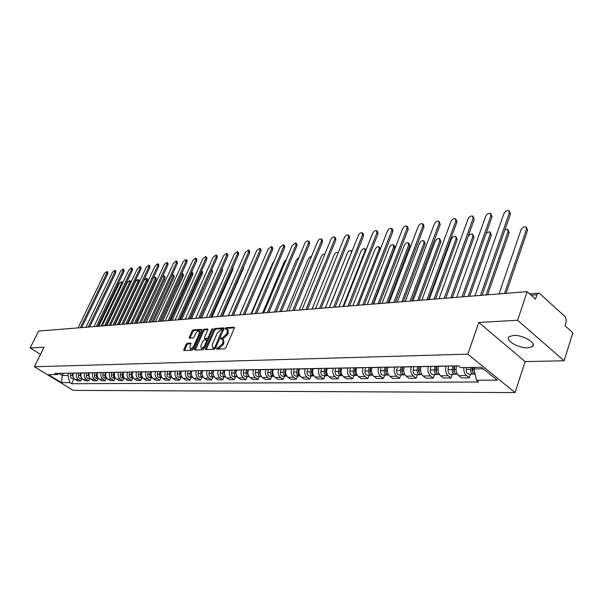 <?xml version="1.0" encoding="UTF-8"?>
<svg xmlns="http://www.w3.org/2000/svg" width="603" height="603" viewBox="0 0 603 603"><rect width="100%" height="100%" fill="white"/><g stroke="black" fill="none" stroke-linecap="round" stroke-linejoin="round"><path stroke-width="0.9" d="M216.575 348.413L216.763 349.145L224.655 348.805L225.876 347.682L234.288 328.19L234.19 327.195L226.072 327.7L225.236 328.477L225.296 329.17L227.06 329.223L227.339 332.396L226.638 334.002L222.778 337.574L220.924 338.411L220.977 339.112L222.726 339.18L223.004 342.398L222.303 344.019L218.437 347.592L216.575 348.413M223.042 339.399L223.615 339.798L223.894 343.017L223.193 344.637L219.326 348.202L218.309 348.248L217.434 349.114M234.401 327.821L226.954 328.318L226.095 329.148M227.384 329.449L227.942 329.841L228.22 333.014L227.527 334.627L223.668 338.193L222.65 338.253L221.783 339.097M527.934 347.841L532.449 346.574C537.22 343.235 522.756 334.71 513.455 335.434L509.09 336.715C504.47 340.115 518.625 348.436 527.934 347.841M187.269 343.25L186.123 344.321L183.794 349.552L183.847 350.539L192.131 350.215L193.292 349.129L201.598 330.354L201.538 329.389L193.209 329.909L192.063 330.979L189.274 337.25L189.334 338.215L192.96 338.042L194.113 336.964L195.5 333.836C196.608 331.778 197.792 330.843 199.043 331.024L199.216 333.602L193.744 345.956C192.636 348.014 191.46 348.949 190.209 348.76L190.043 346.13L190.895 343.099L187.269 343.25L188.144 343.846L186.998 344.908L184.541 350.539M478.805 322.462L525.16 361.596L564.091 360.767L517.608 320.253L478.805 322.462L467.807 354.149L34.386 366.775L44.064 347.2L30.15 347.991L38.584 331.077L527.158 291.633L535.494 299.141L536.941 294.746L531.122 295.199M517.608 320.253L527.158 291.633M205.517 348.587L205.766 349.619L214.321 349.25L215.52 348.142L223.901 328.876L223.819 327.896L215.045 328.439L213.861 329.54L205.517 348.587L206.279 349.597M203.083 349.74L194.746 350.102L194.513 349.077L202.827 330.271L203.987 329.185L207.726 328.974L207.794 329.939L204.432 337.582L204.5 338.562L207.055 338.456L208.239 337.363L211.743 329.374L212.693 328.627L204.266 348.64L203.083 349.74M564.091 360.767L572.85 332.788L565.003 325.718L566.375 321.391L565.478 316.99L539.73 293.616L538.562 293.148L536.941 294.746M525.16 361.596L515.045 392.576L73.287 390.367L34.386 366.775M30.15 347.991L40.514 354.368M456.577 365.855L456.531 365.991C455.469 369.986 456.162 373.204 458.619 375.631L466.428 375.556C464.4 373.694 463.564 371.026 463.918 367.559M466.428 375.556L469.255 377.802L470.506 374.146M458.619 375.631L461.446 377.87L469.255 377.802M452.227 374.35L450.969 377.953L448.15 375.737C445.7 373.332 445.006 370.144 446.069 366.187L446.114 366.059M438.569 366.194L438.524 366.33C437.461 370.265 438.147 373.423 440.597 375.812L443.409 378.013L450.969 377.953M434.529 374.553L433.271 378.089L430.467 375.918C428.024 373.543 427.331 370.415 428.401 366.518L428.447 366.39M421.143 366.526L421.09 366.654C420.027 370.528 420.713 373.634 423.155 375.986L425.959 378.149L433.271 378.089M417.397 374.742L416.138 378.224L413.341 376.084C410.907 373.754 410.221 370.672 411.291 366.843L411.336 366.714M404.259 366.843L404.214 366.971C403.143 370.777 403.822 373.845 406.256 376.159L409.045 378.285L416.138 378.224M400.791 374.93L399.533 378.36L396.744 376.249C394.324 373.958 393.646 370.928 394.709 367.152L394.761 367.023M387.902 367.152L387.85 367.28C386.787 371.026 387.458 374.041 389.877 376.317L392.666 378.413L399.533 378.36M384.699 375.111L383.44 378.488L380.666 376.415C378.247 374.154 377.576 371.169 378.646 367.453L378.692 367.325M372.043 367.453L371.991 367.574C370.928 371.267 371.599 374.237 374.003 376.483L376.777 378.541L383.44 378.488M369.089 375.285L367.83 378.616L365.064 376.566C362.659 374.342 361.996 371.403 363.059 367.74L363.112 367.619M356.659 367.74L356.614 367.868C355.544 371.501 356.207 374.425 358.612 376.634L361.37 378.661L367.83 378.616M353.938 375.458L352.687 378.737L349.936 376.724C347.539 374.531 346.876 371.629 347.946 368.026L347.991 367.905M341.735 368.026L341.682 368.147C340.62 371.727 341.275 374.606 343.665 376.785L346.416 378.782L352.687 378.737M339.24 375.624L337.981 378.85L335.245 376.867C332.864 374.712 332.208 371.855 333.271 368.305L333.323 368.184M327.241 368.297L327.195 368.418C326.133 371.945 326.788 374.787 329.163 376.928L331.891 378.903L337.981 378.85M324.957 375.782L323.705 378.963L320.984 377.011C318.61 374.885 317.962 372.074 319.025 368.569L319.07 368.448M313.168 368.561L313.123 368.682C312.06 372.157 312.708 374.96 315.075 377.071L317.789 379.016L323.705 378.963M311.088 375.94L309.836 379.076L307.123 377.146C304.771 375.051 304.123 372.277 305.186 368.825L305.231 368.712M299.495 368.817L299.45 368.938C298.387 372.368 299.028 375.126 301.379 377.207L304.085 379.121L309.836 379.076M297.603 376.091L296.359 379.181L293.661 377.282C291.317 375.217 290.676 372.481 291.731 369.081L291.777 368.968M286.199 369.074L286.154 369.187C285.098 372.571 285.739 375.285 288.076 377.342L290.767 379.227L296.359 379.181M284.488 376.234L283.252 379.287L280.568 377.418C278.232 375.375 277.599 372.684 278.654 369.322L278.699 369.209M273.28 369.315L273.227 369.428C272.172 372.767 272.812 375.443 275.134 377.47L277.81 379.332L283.252 379.287M271.734 376.378L270.498 379.393L267.83 377.546C265.508 375.533 264.883 372.873 265.931 369.564L265.983 369.451M260.7 369.549L260.654 369.662C259.607 372.956 260.232 375.601 262.546 377.599L265.207 379.43L270.498 379.393M259.328 376.521L258.092 379.491L255.438 377.666C253.132 375.684 252.506 373.061 253.554 369.797L253.607 369.684M248.466 369.782L248.421 369.888C247.373 373.136 247.999 375.744 250.298 377.719L252.943 379.528L258.092 379.491M247.245 376.656L246.016 379.589L243.378 377.787C241.087 375.835 240.461 373.242 241.509 370.023L241.554 369.91M236.557 370.008L236.512 370.114C235.464 373.317 236.082 375.895 238.366 377.84L241.004 379.626L246.016 379.589M235.479 376.785L234.258 379.679L231.627 377.908C229.351 375.978 228.733 373.423 229.781 370.242L229.826 370.136M224.957 370.227L224.911 370.332C223.864 373.498 224.482 376.038 226.751 377.953L229.374 379.717L234.258 379.679M224.022 376.913L222.801 379.769L220.193 378.021C217.924 376.114 217.314 373.596 218.354 370.453L218.399 370.348M213.65 370.438L213.605 370.544C212.565 373.664 213.176 376.174 215.437 378.066L218.045 379.807L222.801 379.769M212.851 377.041L211.638 379.86L209.045 378.134C206.791 376.249 206.181 373.762 207.221 370.664L207.266 370.559M202.638 370.649L202.593 370.747C201.56 373.83 202.163 376.31 204.409 378.179L207.002 379.898L211.638 379.86M201.967 377.161L200.754 379.943L198.176 378.239C195.937 376.385 195.334 373.928 196.367 370.868L196.412 370.762M191.905 370.845L191.86 370.951C190.827 373.996 191.43 376.438 193.661 378.285L196.231 379.98L200.754 379.943M191.355 377.282L190.149 380.033L187.578 378.345C185.355 376.513 184.759 374.086 185.784 371.064L185.83 370.966M181.435 371.049L181.39 371.147C180.365 374.154 180.96 376.566 183.176 378.39L185.739 380.063L190.149 380.033M180.998 377.395L179.8 380.116L177.244 378.45C175.036 376.641 174.44 374.244 175.465 371.26L175.511 371.154M171.222 371.237L171.177 371.335C170.152 374.305 170.747 376.694 172.955 378.496L175.496 380.146L179.8 380.116M170.89 377.508L169.699 380.192L167.167 378.548C164.966 376.762 164.378 374.395 165.403 371.448L165.441 371.35M161.257 371.425L161.212 371.523C160.194 374.455 160.782 376.815 162.976 378.594L165.501 380.229L169.699 380.192M161.031 377.621L159.84 380.274L157.323 378.646C155.144 376.883 154.556 374.546 155.574 371.629L155.619 371.531M151.534 371.606L151.489 371.704C150.471 374.606 151.052 376.935 153.23 378.692L155.747 380.305L159.84 380.274M151.406 377.734L150.222 380.35L147.72 378.744C145.549 377.003 144.969 374.689 145.979 371.81L146.024 371.712M142.037 371.787L141.991 371.885C140.981 374.749 141.562 377.048 143.725 378.782L146.22 380.38L150.222 380.35M142.007 377.84L140.831 380.425L138.343 378.842C136.18 377.116 135.607 374.832 136.617 371.983L136.655 371.893M132.758 371.961L132.72 372.059C131.71 374.893 132.283 377.161 134.439 378.88L136.919 380.455L140.831 380.425M132.826 377.938L131.65 380.501L129.178 378.933C127.037 377.229 126.464 374.968 127.467 372.157L127.512 372.066M123.705 372.134L123.66 372.232C122.658 375.028 123.223 377.274 125.364 378.97L127.828 380.531L131.65 380.501M123.849 378.043L122.68 380.568L120.223 379.023C118.098 377.335 117.532 375.104 118.527 372.322L118.572 372.232M114.849 372.3L114.804 372.398C113.809 375.164 114.374 377.38 116.5 379.061L118.949 380.599L122.68 380.568M115.083 378.141L113.922 380.636L111.48 379.106C109.362 377.44 108.796 375.239 109.791 372.488L109.836 372.398M106.196 372.466L106.158 372.556C105.163 375.292 105.721 377.486 107.831 379.144L110.274 380.666L113.922 380.636M106.505 378.232L105.352 380.704L102.925 379.197C100.822 377.546 100.264 375.368 101.251 372.646L101.296 372.556M97.739 372.624L97.694 372.714C96.706 375.42 97.264 377.591 99.359 379.227L101.786 380.734L105.352 380.704M98.123 378.33L96.97 380.772L94.558 379.279C92.47 377.651 91.92 375.496 92.9 372.805L92.945 372.714M89.47 372.782L89.425 372.873C88.445 375.548 88.995 377.689 91.076 379.31L93.488 380.802L96.97 380.772M89.922 378.42L88.777 380.84L86.38 379.362C84.307 377.749 83.757 375.616 84.737 372.956L84.774 372.865M81.375 372.933L81.33 373.023C80.357 375.669 80.9 377.795 82.973 379.393L85.362 380.87L88.777 380.84M81.902 378.511L80.764 380.9L78.382 379.438C76.317 377.847 75.774 375.737 76.747 373.106L76.785 373.016M73.46 373.084L73.415 373.167C72.443 375.79 72.986 377.885 75.043 379.475L77.425 380.93L80.764 380.9M474.546 367.378L474.003 368.961L483.267 368.81M59.305 373.664L62.252 375.465L67.905 375.375L69.775 382.596L61.536 382.641L48.459 374.704L56.607 374.569L54.752 373.438L458.37 365.825L460.617 367.619L481.352 367.257L497.219 380.139L476.438 380.259L474.003 368.961M69.775 382.596L71.606 383.712L478.624 382.001L476.438 380.259M467.807 354.149L515.045 392.576M63.315 373.272L62.252 375.465L61.536 382.641M67.905 375.375L68.968 373.167M71.018 373.129L70.513 375.541C70.363 377.35 71.079 378.375 72.662 378.616L74.041 378.601L71.606 383.712M56.607 374.569L60.3 373.332M224.014 328.514L215.919 329.057L214.736 330.15L206.407 349.19M214.171 347.78L215.015 347.004L222.303 329.426L221.113 329.472L217.299 333.014L212.279 344.509L212.542 347.727L215.512 348.165M213.13 348.135L214.005 348.436L213.115 347.825M215.06 348.391L214.005 348.436M207.907 329.585L204.854 329.788L203.693 330.874L195.274 350.079M205.201 338.954L208.638 338.675M200.92 345.557L201.108 348.217C202.397 348.413 203.603 347.464 204.719 345.368L206.663 340.951L206.407 339.934L204.033 340.062L202.857 341.155L200.92 345.557M201.756 348.655L204.907 347.17M207.673 340.876L206.678 340.024M191.076 343.695L188.144 343.846M190.865 349.205L193.88 347.803M200.437 332.984L199.276 331.19M201.719 329.999L194.076 330.504L192.93 331.575L190.028 338.208M472.247 367.415L471.923 369.79L472.933 372.059M470.86 367.438L470.596 369.322C470.476 372.141 471.35 373.739 473.219 374.116L474.237 373.792M466.556 367.513L466.292 369.39C466.172 372.194 467.046 373.785 468.915 374.169L473.219 374.116M504.545 293.457L526.487 229.2L525.839 226.849C523.841 226.494 522.228 227.527 521 229.931L499.035 293.902M472.903 367.408L472.639 369.292C472.503 371.998 473.325 373.596 475.111 374.086M526.472 227.459L527.587 230.24L506.075 293.337M509.339 211.163L510.462 213.982L482.076 295.274M480.485 295.402L509.331 212.912L508.706 210.568C506.724 210.243 505.103 211.299 503.852 213.733L474.976 295.847M454.097 365.908L453.509 370.069L454.443 372.27M452.71 365.931L452.19 369.609C452.062 372.375 452.936 373.95 454.798 374.327L455.785 374.018M448.549 366.006L448.021 369.677C447.901 372.435 448.768 373.996 450.629 374.373L454.798 374.327M486.063 294.95L508.073 231.665L507.462 229.336L504.952 229.751M454.685 365.893L454.165 369.579C454.044 372.353 454.911 373.928 456.773 374.305L457.421 374.297M508.058 229.901L509.173 232.69L487.593 294.829M436.286 366.24L435.69 370.34L436.549 372.481M434.899 366.27L434.371 369.888C434.243 372.609 435.11 374.154 436.971 374.523L437.929 374.244M430.866 366.345L430.338 369.948C430.218 372.662 431.085 374.199 432.939 374.569L436.971 374.523M468.162 296.397L490.231 234.047L489.644 231.748L486.335 232.848M436.813 366.232L436.286 369.858C436.157 372.586 437.024 374.131 438.886 374.501L439.399 374.493M490.216 232.276L491.324 235.057L469.692 296.269M490.955 213.899L492.071 216.718L463.617 296.759M462.026 296.887L490.948 215.663L490.36 213.349C488.445 213.04 486.87 214.08 485.634 216.462L456.697 297.317M473.144 216.552L474.26 219.364L445.753 298.206M444.162 298.334L473.136 218.331L472.579 216.04C470.732 215.746 469.202 216.771 467.988 219.108L439.007 298.749M419.032 366.564L418.437 370.596L419.228 372.669M417.653 366.594L417.125 370.159C416.997 372.835 417.856 374.357 419.711 374.719L420.645 374.455M413.748 366.662L413.221 370.219C413.093 372.888 413.952 374.403 415.806 374.764L419.711 374.719M450.818 297.792L472.925 236.368L472.375 234.092C470.581 233.783 469.096 234.763 467.92 237.032L445.805 298.199M419.507 366.556L418.979 370.129C418.851 372.812 419.711 374.335 421.565 374.697L421.957 374.689M472.91 234.575L474.018 237.356L452.348 297.671M402.322 366.88L401.726 370.853L402.442 372.85M400.942 366.91L400.415 370.415C400.286 373.053 401.146 374.546 402.992 374.908L403.889 374.667M397.166 366.978L396.631 370.476C396.503 373.099 397.362 374.591 399.209 374.945L402.992 374.908M434.002 299.156L456.139 238.615L455.619 236.361C453.886 236.067 452.438 237.032 451.285 239.263L429.148 299.548M402.744 366.873L402.209 370.385C402.08 373.031 402.94 374.531 404.786 374.885L405.065 374.885M456.124 236.813L457.225 239.587L435.532 299.028M386.124 367.189L385.528 371.094L386.176 373.016M384.752 367.212L384.217 370.664C384.088 373.265 384.94 374.734 386.787 375.089L387.661 374.862M381.088 367.28L380.553 370.724C380.418 373.31 381.277 374.78 383.116 375.126L386.787 375.089M417.698 300.467L439.843 240.793L439.353 238.562C437.68 238.283 436.27 239.233 435.132 241.426L412.98 300.852M386.493 367.182L385.958 370.641C385.83 373.242 386.681 374.719 388.528 375.066L388.694 375.066M439.836 238.984L440.929 241.75L419.213 300.347M455.876 219.13L456.991 221.934L428.454 299.601M426.864 299.729L455.868 220.917L455.348 218.648C453.562 218.369 452.077 219.379 450.878 221.67L421.874 300.136M439.135 221.625L440.243 224.429L411.691 300.957M410.108 301.085L439.127 223.427L438.637 221.18C436.911 220.917 435.464 221.904 434.288 224.15L405.261 301.47M422.899 224.052L423.54 224.618L423.999 226.841L395.44 302.269M393.857 302.397L422.884 225.861L422.424 223.638C420.758 223.381 419.349 224.361 418.188 226.57L389.161 302.774M370.423 367.483L369.82 371.335L370.4 373.174M369.051 367.506L368.516 370.913C368.38 373.468 369.232 374.923 371.071 375.262L371.915 375.051M365.493 367.574L364.958 370.966C364.823 373.513 365.674 374.96 367.506 375.307L371.071 375.262M401.869 301.749L424.022 242.911L423.562 240.703C421.942 240.431 420.57 241.373 419.447 243.522L397.294 302.118M370.739 367.476L370.204 370.883C370.069 373.445 370.92 374.9 372.76 375.247L372.827 375.247M424.015 241.094L424.648 241.645L425.107 243.853L403.384 301.628M407.131 226.411L407.801 226.984L408.231 229.193L379.671 303.535M378.104 303.663L407.115 228.228L406.686 226.019C405.073 225.778 403.701 226.743 402.555 228.906L373.551 304.033M355.182 367.77L354.579 371.561L355.092 373.325M353.818 367.792L353.283 371.147C353.147 373.664 353.991 375.096 355.823 375.435L356.644 375.239M350.366 367.86L349.83 371.199C349.695 373.709 350.539 375.134 352.371 375.473L355.823 375.435M355.325 367.77L355.084 368.403M386.508 302.985L408.653 244.969L408.223 242.783C406.648 242.527 405.314 243.454 404.206 245.564L382.061 303.347M355.453 367.762L354.918 371.124C354.783 373.626 355.619 375.058 357.436 375.42M408.653 243.145L409.301 243.71L409.739 245.896L388.015 302.864M391.829 228.695L392.515 229.283L392.915 231.469L364.378 304.771M362.818 304.899L391.807 230.519L391.407 228.333C389.847 228.107 388.505 229.057 387.375 231.183L358.393 305.254M340.394 368.049L339.791 371.787L340.235 373.461M339.037 368.071L338.502 371.38C338.358 373.86 339.203 375.27 341.019 375.601L341.826 375.42M335.683 368.139L335.147 371.425C335.012 373.905 335.848 375.307 337.672 375.639L341.019 375.601M341.155 371.335L340.092 371.35L340.228 369.059M371.584 304.191L393.721 246.966L393.314 244.803C391.792 244.554 390.488 245.466 389.395 247.539L367.265 304.538M340.092 371.35C339.941 373.754 340.74 375.164 342.496 375.579M393.721 245.142L394.392 245.715L394.799 247.878L373.091 304.07M376.958 230.926L377.659 231.522L378.036 233.678L349.536 305.97M347.976 306.098L376.935 232.75L376.558 230.587C375.051 230.369 373.739 231.303 372.631 233.391L343.68 306.445M326.035 368.32L325.424 372.006L325.816 373.589M324.678 368.343L324.143 371.599C324.007 374.048 324.844 375.435 326.653 375.759L327.429 375.594M321.429 368.403L320.886 371.652C320.751 374.086 321.587 375.473 323.396 375.797L326.653 375.759M326.14 368.84L325.808 369.669M357.089 305.359L379.197 248.903L378.82 246.763C377.342 246.529 376.068 247.434 374.998 249.469L352.891 305.698M326.223 368.312L325.688 371.576C325.53 373.883 326.298 375.27 327.987 375.737M379.204 247.087L380.493 248.775M362.509 233.09L363.225 233.693L363.579 235.833L335.117 307.138M333.565 307.259L362.478 234.914L362.132 232.773C360.669 232.562 359.388 233.482 358.295 235.539L329.389 307.598M312.083 368.584L311.472 372.217L311.804 373.702M310.733 368.606L310.198 371.817C310.055 374.229 310.892 375.594 312.693 375.918L313.447 375.759M307.575 368.667L307.04 371.863C306.897 374.267 307.726 375.631 309.527 375.955L312.693 375.918M312.068 369.586L311.804 370.25M342.994 306.497L365.079 250.795L364.725 248.677C363.292 248.451 362.049 249.341 360.986 251.345L338.909 306.829M312.233 368.576L311.698 371.795C311.532 374.003 312.264 375.368 313.899 375.88M365.086 248.979L366.119 249.815M348.459 235.193L349.197 235.803L349.521 237.921L321.105 308.269M319.56 308.389L348.421 237.017L348.104 234.899C346.687 234.703 345.436 235.607 344.351 237.627L315.505 308.721M298.523 368.84L298.184 373.8M297.181 368.863L296.646 372.028C296.503 374.403 297.332 375.752 299.126 376.068L299.864 375.918M294.113 368.923L293.571 372.074C293.427 374.44 294.256 375.79 296.05 376.106L299.126 376.068M298.395 370.295L298.191 370.792M329.291 307.605L351.338 252.634L351.006 250.531C349.619 250.32 348.406 251.195 347.358 253.17L325.319 307.929M298.643 368.832L298.108 372.006C297.935 374.131 298.628 375.465 300.204 376.016M334.793 237.243L335.547 237.861L335.841 239.956L307.492 309.369M305.947 309.49L334.755 239.067L334.454 236.971C333.082 236.775 331.861 237.672 330.798 239.662L302.013 309.806M285.34 369.089L284.94 373.883M284.005 369.111L283.47 372.232C283.327 374.576 284.149 375.903 285.935 376.219L286.651 376.076M281.021 369.172L280.485 372.277C280.342 374.614 281.156 375.94 282.943 376.257L285.935 376.219M338.14 252.936L337.657 252.348C336.316 252.137 335.125 253.004 334.092 254.941L312.09 308.992M285.423 369.081L284.902 373.702L285.618 375.307L286.885 376.151M321.497 239.24L322.266 239.858L322.537 241.939L294.249 310.432M292.719 310.56L321.452 241.057L321.18 238.984C319.846 238.796 318.655 239.685 317.6 241.637L288.882 310.869M272.526 369.33L272.051 373.92M271.192 369.353L270.657 372.428C270.513 374.742 271.327 376.053 273.106 376.362L273.807 376.227M268.29 369.405L267.747 372.473C267.604 374.78 268.425 376.084 270.197 376.4L273.106 376.362M324.829 254.21L324.663 254.104C323.351 253.908 322.19 254.768 321.173 256.674L299.224 310.032M272.571 369.33L272.043 373.845L272.722 375.413L273.935 376.272M308.555 241.185L309.331 241.811L309.588 243.861L281.375 311.472M279.845 311.6L308.51 243.001L308.254 240.944C306.957 240.77 305.796 241.637 304.756 243.559L276.114 311.902M260.051 369.564L259.531 373.996M258.725 369.586L258.19 372.624C258.046 374.908 258.86 376.197 260.624 376.506L261.303 376.378M255.898 369.639L255.363 372.669C255.22 374.938 256.026 376.234 257.798 376.536L260.624 376.506M311.743 255.755L308.585 258.355L286.689 311.042M260.066 369.564L259.531 372.601L261.333 376.385M295.96 243.077L296.744 243.702L296.978 245.738L268.84 312.49M267.317 312.61L295.9 244.886L295.674 242.851L292.244 245.436L263.692 312.904M247.328 373.046L247.336 373.996M246.589 369.82L246.054 372.812C245.911 375.066 246.717 376.34 248.481 376.641L249.099 376.536M243.838 369.873L243.303 372.858C243.16 375.096 243.959 376.37 245.722 376.671L248.481 376.641M298.93 257.458L296.322 259.999L274.486 312.03M247.901 369.79L247.366 372.79L249.069 376.498M283.681 244.924L284.48 245.549L284.691 247.569L256.637 313.47M255.122 313.598L283.621 246.725L283.41 244.712L280.063 247.26L251.594 313.877M234.778 370.038L234.243 372.993C234.092 375.217 234.899 376.476 236.647 376.777L237.19 376.694M232.095 370.091L231.56 373.038C231.416 375.254 232.215 376.506 233.964 376.807L236.647 376.777M286.372 259.313L284.367 261.596L262.591 312.995M236.052 370.016L235.517 372.978L237.122 376.596M271.727 246.725L272.526 247.351L272.722 249.348L244.758 314.434M243.25 314.555L271.659 248.519L271.471 246.521L268.184 249.039L239.813 314.834M223.268 370.257L222.733 373.174C222.59 375.368 223.381 376.611 225.123 376.905L225.597 376.837M220.653 370.31L220.125 373.212C219.974 375.398 220.773 376.641 222.507 376.935L225.123 376.905M274.041 261.355L272.714 263.157L251.006 313.929M224.504 370.234L223.977 373.151L225.492 376.694M260.066 248.481L260.88 249.107L261.054 251.082L233.18 315.369M231.688 315.49L259.999 250.268L259.825 248.293L256.614 250.773L228.333 315.753M212.052 370.468L211.525 373.347C211.374 375.511 212.166 376.739 213.899 377.026L214.299 376.981M209.505 370.513L208.977 373.385C208.826 375.548 209.618 376.769 211.351 377.056L213.899 377.026M261.792 263.865L239.7 314.841M213.266 370.446L212.731 373.332L214.155 376.777M248.7 250.192L249.521 250.818L249.68 252.778L221.904 316.274M220.412 316.394L248.624 251.971L248.474 250.011L245.323 252.469L217.148 316.658M201.123 370.672L200.595 373.521C200.445 375.654 201.236 376.867 202.955 377.154L203.294 377.124M198.643 370.724L198.116 373.559C197.965 375.684 198.749 376.898 200.467 377.176L202.955 377.154M202.306 370.649L201.771 373.498L203.105 376.86M254.775 265.569L233.338 315.354M237.62 251.858L238.441 252.484L238.577 254.428L210.907 317.163M209.429 317.284L237.537 253.629L237.401 251.692L234.318 254.112L206.241 317.54M190.473 370.875L189.937 373.687C189.794 375.79 190.571 376.988 192.289 377.274L192.553 377.252M188.046 370.92L187.518 373.724C187.375 375.827 188.151 377.018 189.862 377.297L192.289 377.274M191.618 370.853L191.091 373.664L192.327 376.935M243.755 266.307L243.612 267.951L222.507 316.228M226.803 253.486L227.633 254.112L227.753 256.034L200.188 318.03L221.633 269.805M198.711 318.15L226.713 255.25L226.592 253.328L223.57 255.725L195.606 318.399M180.078 371.071L179.551 373.845C179.4 375.925 180.176 377.109 181.88 377.388L182.083 377.372M177.719 371.116L177.192 373.883C177.041 375.963 177.817 377.139 179.513 377.418L181.88 377.388M181.202 371.049L180.666 373.83L181.812 376.996M232.833 267.461L232.962 269.368L211.932 317.08M216.251 255.077L217.088 255.702L217.186 257.609L189.734 318.874M188.264 318.995L216.153 256.833L216.055 254.933L213.085 257.293L185.234 319.236M169.94 371.26L169.413 374.003C169.262 376.061 170.038 377.229 171.727 377.501L171.87 377.493M167.634 371.305L167.106 374.041C166.956 376.091 167.732 377.252 169.42 377.531L171.727 377.501M171.033 371.244L170.506 373.988L171.561 377.056M222.153 268.637L222.56 270.747L201.613 317.917M205.947 256.637L206.791 257.255L206.874 259.139L179.528 319.696M178.066 319.816L205.842 258.378L205.759 256.494L202.849 258.83L175.111 320.057M160.044 371.448L159.516 374.154C159.373 376.189 160.134 377.342 161.823 377.614L161.898 377.614M157.798 371.493L157.27 374.192C157.119 376.219 157.888 377.365 159.569 377.636L161.823 377.614M190.126 318.844L211.653 269.963M161.114 371.425L160.963 372.179M160.715 373.483L161.544 377.109M211.728 269.797L212.309 270.227L212.407 272.096L191.535 318.731M195.885 258.152L196.729 258.77L196.804 260.639L169.571 320.502M168.116 320.615L195.779 259.885L195.711 258.016L192.854 260.33L165.23 320.849M150.388 371.629L149.861 374.305C149.71 376.317 150.479 377.455 152.152 377.719L152.167 377.719M148.187 371.674L147.667 374.342C147.516 376.347 148.278 377.478 149.951 377.749L152.152 377.719M180.289 319.635L201.485 272.684L201.553 270.935M151.428 371.614L151.338 372.074M150.969 373.943L151.768 377.146M201.575 270.958L202.397 271.561L202.48 273.415L181.691 319.522M186.063 259.637L186.907 260.255L186.96 262.101L159.848 321.286M158.401 321.399L185.943 261.363L185.89 259.509L183.086 261.792L155.582 321.633M140.951 371.81L140.431 374.455C140.28 376.415 141.027 377.538 142.662 377.825L140.559 377.855C138.894 377.591 138.14 376.468 138.291 374.486L138.811 371.847M170.687 320.412L191.792 273.981L191.588 272.104M141.471 374.312L142.218 377.176M191.89 272.262L192.711 272.865L192.787 274.704L172.081 320.299M176.46 261.084L177.312 261.702L177.35 263.534L150.351 322.055M148.918 322.168L176.34 262.802L176.295 260.963L173.543 263.217L146.16 322.394M131.74 371.983L131.22 374.599C131.062 376.498 131.786 377.614 133.384 377.93L131.379 377.953C129.728 377.697 128.982 376.589 129.125 374.629L129.645 372.021M161.295 321.165L182.317 275.254L182.264 273.43L181.789 273.4M132.735 371.961L136.617 371.983M132.208 374.636L132.886 377.192M182.423 273.543L183.252 274.139L183.304 275.963L162.682 321.06M167.076 262.501L167.928 263.112L167.958 264.936L141.072 322.801M139.647 322.914L166.948 264.204L166.925 262.388L164.22 264.619L136.956 323.133M122.741 372.149L122.228 374.734C122.062 376.581 122.756 377.682 124.316 378.028L122.417 378.058C120.773 377.795 120.027 376.702 120.178 374.764L120.698 372.194M152.122 321.912L173.053 276.491L173.008 274.682L172.149 274.81M123.155 374.968L123.758 377.184M173.159 274.795L173.996 275.39L174.033 277.192L153.501 321.798M157.903 263.888L158.755 264.498L158.77 266.3L132.012 323.532M130.595 323.645L157.767 265.584L157.76 263.782L155.099 265.983L127.964 323.864M113.944 372.315L113.447 376.159L114.186 377.516L115.452 378.126M111.947 372.353L111.434 374.9C111.284 376.815 112.022 377.9 113.65 378.156L115.459 378.134M143.152 322.635L163.993 277.704L163.963 275.91L162.644 276.37M114.321 375.315L114.834 377.154M164.106 276.016L164.943 276.604L164.973 278.398L144.524 322.522M148.933 265.237L149.793 265.848L149.793 267.634L123.155 324.248M121.746 324.361L148.798 266.925L148.798 265.139L146.19 267.317L119.175 324.572M105.352 372.481L104.847 376.264L105.555 377.591L106.784 378.217M103.392 372.518L102.879 375.036C102.729 376.928 103.467 377.998 105.088 378.254L106.799 378.232M134.379 323.344L155.129 278.887L155.114 277.116L153.215 278.187M105.706 375.699L106.098 377.079M155.25 277.214L156.087 277.802L156.102 279.573L135.743 323.231M140.167 266.564L141.019 267.167L141.004 268.938L114.495 324.949M113.093 325.062L140.017 268.245L140.032 266.473L137.469 268.621L110.575 325.266M96.94 372.639L96.435 376.362L97.121 377.666L98.312 378.3M95.033 372.677L94.52 375.164C94.37 377.033 95.101 378.096 96.714 378.345L98.334 378.33M125.801 324.037L146.454 280.048L146.454 278.292L143.936 280.387L123.306 324.233M97.317 376.197L97.513 376.883M146.582 278.382L147.418 278.97L147.426 280.727L127.158 323.924M131.582 267.86L132.441 268.463L132.419 270.219L106.022 325.635M104.636 325.741L131.431 269.526L131.454 267.77L128.936 269.903L102.171 325.944M88.724 372.797L88.211 375.262L90.028 378.382M86.847 372.827L86.342 375.292C86.191 377.139 86.915 378.194 88.52 378.435L90.058 378.42M117.404 324.716L137.966 281.186L137.981 279.438L135.502 281.518L114.962 324.911M138.102 279.528L138.939 280.109L138.931 281.857L118.753 324.602M123.185 269.134L124.045 269.729L124.007 271.471L97.746 326.298M96.359 326.411L123.027 270.785L123.065 269.044L120.585 271.154L93.955 326.607M80.681 372.948L80.169 375.39L81.925 378.465M78.85 372.978L78.337 375.413C78.194 377.244 78.91 378.285 80.508 378.526L81.963 378.511M109.188 325.379L129.66 282.294L129.683 280.568L127.241 282.619L106.799 325.567M129.803 280.651L130.632 281.232L130.617 282.958L110.53 325.266M114.969 270.378L115.821 270.966L115.776 272.692L89.643 326.954M88.264 327.067L114.804 272.021L114.849 270.295L112.414 272.375L85.912 327.256M72.812 373.091L72.3 375.511L73.996 378.541M101.146 326.027L121.527 283.387L121.557 281.669L119.16 283.704L98.809 326.215M121.67 281.752L122.778 282.792M106.919 271.591L107.779 272.179L107.718 273.89L81.707 327.595M80.342 327.708L106.754 273.227L106.814 271.516L104.409 273.574L78.036 327.889M82.973 379.393L86.38 379.362M91.076 379.31L94.558 379.279M99.359 379.227L102.925 379.197M107.831 379.144L111.48 379.106M116.5 379.061L120.223 379.023M125.364 378.97L129.178 378.933M134.439 378.88L138.343 378.842M143.725 378.782L147.72 378.744M153.23 378.692L157.323 378.646M162.976 378.594L167.167 378.548M172.955 378.496L177.244 378.45M183.176 378.39L187.578 378.345M193.661 378.285L198.176 378.239M204.409 378.179L209.045 378.134M215.437 378.066L220.193 378.021M226.751 377.953L231.627 377.908M238.366 377.84L243.378 377.787M250.298 377.719L255.438 377.666M262.546 377.599L267.83 377.546M275.134 377.47L280.568 377.418M288.076 377.342L293.661 377.282M301.379 377.207L307.123 377.146M315.075 377.071L320.984 377.011M329.163 376.928L335.245 376.867M343.665 376.785L349.936 376.724M358.612 376.634L365.064 376.566M374.003 376.483L380.666 376.415M389.877 376.317L396.744 376.249M406.256 376.159L413.341 376.084M423.155 375.986L430.467 375.918M440.597 375.812L448.15 375.737M75.043 379.475L78.382 379.438M73.415 373.167L76.747 373.106M81.33 373.023L84.737 372.956M89.425 372.873L92.9 372.805M97.694 372.714L101.251 372.646M106.158 372.556L109.791 372.488M114.804 372.398L118.527 372.322M123.66 372.232L127.467 372.157M141.991 371.885L145.979 371.81M151.489 371.704L155.574 371.629M161.212 371.523L165.403 371.448M171.177 371.335L175.465 371.26M181.39 371.147L185.784 371.064M191.86 370.951L196.367 370.868M202.593 370.747L207.221 370.664M213.605 370.544L218.354 370.453M224.911 370.332L229.781 370.242M236.512 370.114L241.509 370.023M248.421 369.888L253.554 369.797M260.654 369.662L265.931 369.564M273.227 369.428L278.654 369.322M286.154 369.187L291.731 369.081M299.45 368.938L305.186 368.825M313.123 368.682L319.025 368.569M327.195 368.418L333.271 368.305M341.682 368.147L347.946 368.026M356.614 367.868L363.059 367.74M371.991 367.574L378.646 367.453M387.85 367.28L394.709 367.152M404.214 366.971L411.291 366.843M421.09 366.654L428.401 366.518M438.524 366.33L446.069 366.187M456.531 365.991L458.536 365.953M219.326 348.202L218.437 347.592M223.193 344.637L222.303 344.019M223.894 343.017L223.004 342.398M222.65 338.253L221.761 337.635M223.668 338.193L222.778 337.574M227.527 334.627L226.638 334.002M228.22 333.014L227.339 332.396M226.954 328.318L226.072 327.7M234.394 327.444L233.994 327.165M218.309 348.248L217.419 347.637M214.736 330.15L213.861 329.54M215.919 329.057L215.045 328.439M224.007 328.13L223.623 327.866M215.784 347.539L215.015 347.004M223.125 330.648L222.364 330.112M195.395 349.672L194.513 349.077M203.693 330.874L202.827 330.271M204.854 329.788L203.987 329.185M205.555 339.195L204.673 338.592M207.937 339.067L207.055 338.456M208.985 337.884L208.239 337.363M212.49 329.894L211.743 329.374M205.472 345.888L204.719 345.368M207.409 341.471L206.663 340.951M194.483 346.454L193.744 345.956M199.94 334.107L199.216 333.602M190.141 337.846L189.274 337.25M192.93 331.575L192.063 330.979M194.076 330.504L193.209 329.909M184.669 350.147L183.794 349.552M186.998 344.908L186.123 344.321M472.677 371.131L472.074 371.147M470.596 369.322L466.292 369.39M474.071 369.27L472.639 369.292M527.587 230.24L526.487 229.2M509.331 212.912L510.462 213.982M454.202 371.388L453.66 371.395M452.19 369.609L448.021 369.677M456.011 369.549L454.165 369.579M509.173 232.69L508.073 231.665M436.323 371.636L435.841 371.644M434.371 369.888L430.338 369.948M438.004 369.835L436.286 369.858M491.324 235.057L490.231 234.047M490.948 215.663L492.071 216.718M473.136 218.331L474.26 219.364M419.01 371.878L418.588 371.885M417.125 370.159L413.221 370.219M420.57 370.099L418.979 370.129M474.018 237.356L472.925 236.368M400.415 370.415L396.631 370.476M403.686 370.363L402.209 370.385M457.225 239.587L456.139 238.615M384.217 370.664L380.553 370.724M387.322 370.619L385.958 370.641M440.929 241.75L439.843 240.793M455.868 220.917L456.991 221.934M439.127 223.427L440.243 224.429M422.884 225.861L423.999 226.841M368.516 370.913L364.958 370.966M371.463 370.868L370.204 370.883M425.107 243.853L424.022 242.911M407.115 228.228L408.231 229.193M353.283 371.147L349.83 371.199M356.079 371.101L354.918 371.124M409.739 245.896L408.653 244.969M391.807 230.519L392.915 231.469M338.502 371.38L335.147 371.425M394.799 247.878L393.721 246.966M376.935 232.75L378.036 233.678M324.143 371.599L320.886 371.652M326.66 371.561L325.688 371.576M380.139 249.687L379.197 248.903M362.478 234.914L363.579 235.833M310.198 371.817L307.04 371.863M312.588 371.78L311.698 371.795M365.569 251.202L365.079 250.795M348.421 237.017L349.521 237.921M296.646 372.028L293.571 372.074M298.915 371.991L298.108 372.006M334.755 239.067L335.841 239.956M283.47 372.232L280.485 372.277M285.626 372.194L284.887 372.209M321.452 241.057L322.537 241.939M270.657 372.428L267.747 372.473M272.699 372.398L272.036 372.405M308.51 243.001L309.588 243.861M258.19 372.624L255.363 372.669M260.127 372.594L259.531 372.601M295.9 244.886L296.978 245.738M246.054 372.812L243.303 372.858M247.893 372.782L247.366 372.79M283.621 246.725L284.691 247.569M234.243 372.993L231.56 373.038M235.977 372.971L235.517 372.978M271.659 248.519L272.722 249.348M222.733 373.174L220.125 373.212M224.384 373.151L223.977 373.151M259.999 250.268L261.054 251.082M211.525 373.347L208.977 373.385M248.624 251.971L249.68 252.778M200.595 373.521L198.116 373.559M237.537 253.629L238.577 254.428M189.937 373.687L187.518 373.724M243.612 267.951L243.182 267.634M226.713 255.25L227.753 256.034M179.551 373.845L177.192 373.883M232.962 269.368L232.23 268.825M216.153 256.833L217.186 257.609M169.413 374.003L167.106 374.041M222.56 270.747L221.55 270.001M205.842 258.378L206.874 259.139M159.516 374.154L157.27 374.192M212.407 272.096L211.397 271.358M195.779 259.885L196.804 260.639M149.861 374.305L147.667 374.342M202.48 273.415L201.485 272.684M185.943 261.363L186.96 262.101M140.431 374.455L138.291 374.486M192.787 274.704L191.792 273.981M176.34 262.802L177.35 263.534M131.22 374.599L129.125 374.629M183.304 275.963L182.317 275.254M166.948 264.204L167.958 264.936M122.228 374.734L120.178 374.764M174.033 277.192L173.053 276.491M157.767 265.584L158.77 266.3M113.432 374.87L111.434 374.9M164.973 278.398L163.993 277.704M148.798 266.925L149.793 267.634M104.839 375.006L102.879 375.036M156.102 279.573L155.129 278.887M140.017 268.245L141.004 268.938M96.435 375.134L94.52 375.164M147.426 280.727L146.454 280.048M131.431 269.526L132.419 270.219M88.211 375.262L86.342 375.292M138.931 281.857L137.966 281.186M123.027 270.785L124.007 271.471M80.169 375.39L78.337 375.413M130.617 282.958L129.66 282.294M114.804 272.021L115.776 272.692M72.3 375.511L70.513 375.541M122.258 283.885L121.527 283.387M106.754 273.227L107.718 273.89M532.449 346.574L533.18 344.328M529.622 293.849L538.562 293.148M223.185 330.045L222.371 329.472M213.432 348.338L212.542 347.727M205.382 339.172L204.5 338.562M201.997 348.82L201.108 348.217M191.091 349.356L190.209 348.76M351.964 251.315L351.353 250.818"/></g></svg>
